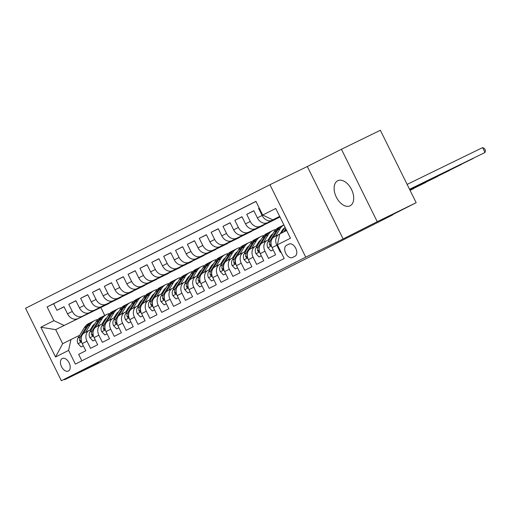 <?xml version="1.0" encoding="UTF-8"?>
<svg xmlns="http://www.w3.org/2000/svg" width="511" height="511" viewBox="0 0 511 511"><rect width="100%" height="100%" fill="white"/><g stroke="black" fill="none" stroke-linecap="round" stroke-linejoin="round"><path stroke-width="0.77" d="M350.099 205.799A13.976 8.508 -116 0 0 351.53 189.485A13.976 8.508 -116 0 0 337.784 180.709A13.976 8.508 -116 0 0 337.714 180.741A13.976 8.508 -116 0 0 336.289 197.054A13.976 8.508 -116 0 0 350.035 205.831A13.976 8.508 -116 0 0 350.099 205.799M68.423 371.031A6.988 4.254 -116 0 0 69.132 362.874A6.988 4.254 -116 0 0 62.265 358.486A6.988 4.254 -116 0 0 62.227 358.505A6.988 4.254 -116 0 0 61.512 366.662A6.988 4.254 -116 0 0 68.385 371.05A6.988 4.254 -116 0 0 68.423 371.031M269.949 184.727L25.55 308.293L61.346 380.727L305.75 257.154L269.949 184.727L307.322 166.503L343.124 238.937L377.233 221.691L341.431 149.257L307.322 166.503M341.431 149.257L380.363 130.273L416.165 202.707L392.537 214.652M64.367 379.251L64.616 379.75L103.541 360.766L167.186 328.758M377.233 221.691L416.165 202.707M81.862 360.811L78.668 354.347L85.791 350.75L82.258 343.603L87.004 341.201A8.738 6.93 -116.8 0 1 89.291 330.368A8.738 6.93 -116.8 0 1 89.361 330.336L91.526 329.282M87.004 341.201L90.536 348.349L97.652 344.746L94.12 337.605L98.866 335.203A8.738 6.93 -116.8 0 1 101.152 324.37A8.738 6.93 -116.8 0 1 101.229 324.338L103.394 323.278M98.866 335.203L102.398 342.351L109.52 338.748L105.988 331.607L110.734 329.205A8.738 6.93 -116.8 0 1 113.02 318.372A8.738 6.93 -116.8 0 1 113.091 318.34L115.256 317.28M110.734 329.205L114.26 336.353L121.382 332.75L117.849 325.609L122.595 323.208A8.738 6.93 -116.8 0 1 124.882 312.374A8.738 6.93 -116.8 0 1 124.952 312.342L127.118 311.282M122.595 323.208L126.128 330.355L133.243 326.753L129.711 319.605L134.457 317.21A8.738 6.93 -116.8 0 1 136.75 306.376A8.738 6.93 -116.8 0 1 136.82 306.338L138.986 305.284M134.457 317.21L137.989 324.357L145.111 320.755L141.579 313.607L146.325 311.212A8.738 6.93 -116.8 0 1 148.612 300.379A8.738 6.93 -116.8 0 1 148.682 300.34L150.847 299.286M146.325 311.212L149.857 318.353L156.973 314.757L153.441 307.609L158.186 305.214A8.738 6.93 -116.8 0 1 160.473 294.381A8.738 6.93 -116.8 0 1 160.543 294.342L162.715 293.288M158.186 305.214L161.719 312.355L168.834 308.759L165.309 301.611L170.054 299.216A8.738 6.93 -116.8 0 1 172.341 288.383A8.738 6.93 -116.8 0 1 172.411 288.345L174.577 287.291M170.054 299.216L173.58 306.357L180.702 302.761L177.17 295.614L181.916 293.212A8.738 6.93 -116.8 0 1 184.203 282.385A8.738 6.93 -116.8 0 1 184.273 282.347L186.438 281.293M181.916 293.212L185.448 300.359L192.564 296.763L189.032 289.616L193.778 287.214A8.738 6.93 -116.8 0 1 196.064 276.381A8.738 6.93 -116.8 0 1 196.141 276.349L198.306 275.295M193.778 287.214L197.31 294.362L204.432 290.765L200.9 283.618L205.646 281.216A8.738 6.93 -116.8 0 1 207.932 270.383A8.738 6.93 -116.8 0 1 208.003 270.351L210.168 269.297M205.646 281.216L209.178 288.364L216.294 284.761L212.761 277.62L217.507 275.218A8.738 6.93 -116.8 0 1 219.794 264.385A8.738 6.93 -116.8 0 1 219.864 264.353L222.03 263.293M217.507 275.218L221.039 282.366L228.155 278.763L224.629 271.622L229.369 269.22A8.738 6.93 -116.8 0 1 231.662 258.387A8.738 6.93 -116.8 0 1 231.732 258.355L233.897 257.295M229.369 269.22L232.901 276.368L240.023 272.765L236.491 265.624L241.237 263.222A8.738 6.93 -116.8 0 1 243.523 252.389A8.738 6.93 -116.8 0 1 243.594 252.357L245.759 251.297M241.237 263.222L244.769 270.37L251.885 266.768L248.352 259.626L253.098 257.225A8.738 6.93 -116.8 0 1 255.385 246.391A8.738 6.93 -116.8 0 1 255.462 246.353L257.627 245.299M253.098 257.225L256.631 264.372L263.753 260.77L260.22 253.622L264.966 251.227A8.738 6.93 -116.8 0 1 267.253 240.394A8.738 6.93 -116.8 0 1 267.323 240.355L269.489 239.301M264.966 251.227L268.492 258.368L275.614 254.772L272.082 247.624A8.738 6.93 -116.8 0 1 274.369 236.791A8.738 6.93 -116.8 0 1 274.439 236.759L279.044 234.428M259.218 208.009L258.592 208.328L259.218 208.022M279.798 216.658L267.477 222.662A8.738 6.93 -116.8 0 1 257.378 217.871L253.846 210.724L246.724 214.326L253.897 210.826M279.881 216.824L255.609 228.66A8.738 6.93 63.2 0 1 245.51 223.869L241.978 216.721L234.862 220.324L242.029 216.824M279.971 216.996L243.747 234.658A8.738 6.93 63.2 0 1 233.648 229.867L230.116 222.719L223 226.322L230.167 222.828M275.199 219.328L231.885 240.662A8.738 6.93 63.2 0 1 221.787 235.865L218.254 228.717L211.132 232.32L218.306 228.826M263.331 225.325L220.017 246.66A8.738 6.93 63.2 0 1 209.919 241.863L206.387 234.721L199.271 238.318L206.438 234.824M251.469 231.323L208.156 252.658A8.738 6.93 63.2 0 1 198.057 247.861L194.525 240.719L187.403 244.315L194.576 240.822M239.608 237.321L196.288 258.655A8.738 6.93 63.2 0 1 186.189 253.858L182.657 246.717L175.541 250.313L182.708 246.819M227.74 243.319L184.426 264.653A8.738 6.93 63.2 0 1 174.328 259.863L170.795 252.715L163.68 256.311L170.846 252.817M215.878 249.317L172.565 270.651A8.738 6.93 63.2 0 1 162.466 265.861L158.934 258.713L151.812 262.309L158.985 258.815M204.01 255.315L160.697 276.649A8.738 6.93 63.2 0 1 150.598 271.858L147.066 264.711L139.95 268.313L147.117 264.813M192.149 261.313L148.835 282.647A8.738 6.93 63.2 0 1 138.737 277.856L135.204 270.709L128.089 274.311L135.255 270.811M180.287 267.317L136.974 288.645A8.738 6.93 63.2 0 1 126.869 283.854L123.343 276.707L116.221 280.309L123.394 276.809M168.419 273.315L125.106 294.643A8.738 6.93 63.2 0 1 115.007 289.852L111.475 282.704L104.359 286.307L111.526 282.813M156.558 279.313L113.244 300.647A8.738 6.93 63.2 0 1 103.145 295.85L99.613 288.702L92.491 292.305L99.664 288.811M144.69 285.31L101.376 306.645A8.738 6.93 63.2 0 1 91.277 301.848L87.745 294.706L80.629 298.303L87.796 294.809M132.828 291.308L89.514 312.643A8.738 6.93 63.2 0 1 79.416 307.846L75.883 300.704L68.768 304.3L75.935 300.807M392.659 214.901L167.238 328.873M289.047 244.066L286.435 245.389A6.771 4.12 -116 0 0 285.745 253.29A6.771 4.12 -116 0 0 292.401 257.544A6.771 4.12 -116 0 0 292.439 257.525L295.045 256.209A6.771 4.12 -116 0 0 295.735 248.308A6.771 4.12 -116 0 0 289.079 244.054A6.771 4.12 -116 0 0 289.047 244.066L289.111 244.034M109.099 303.304L55.686 329.627L62.655 343.724L70.959 339.521L68.595 350.393L75.373 364.094L284.18 258.521L277.403 244.814L279.766 233.949L286.633 230.48M68.595 350.393L55.546 356.991L40.842 327.232L53.891 320.633L47.121 306.932L255.928 201.36L262.699 215.061L275.748 208.462L290.459 238.215L277.403 244.814M120.966 297.306L82.399 316.239A8.738 6.93 -116.8 0 1 72.294 311.448L68.768 304.3M121.018 297.408L82.399 316.239M132.879 291.411L94.26 310.241A8.738 6.93 -116.8 0 1 84.162 305.45L80.629 298.303M144.741 285.413L106.122 304.243A8.738 6.93 -116.8 0 1 96.023 299.452L92.491 292.305M156.609 279.415L117.99 298.245A8.738 6.93 -116.8 0 1 107.891 293.448L104.359 286.307M168.47 273.417L129.851 292.247A8.738 6.93 -116.8 0 1 119.753 287.45L116.221 280.309M180.338 267.419L141.713 286.249A8.738 6.93 -116.8 0 1 131.614 281.452L128.089 274.311M192.2 261.421L153.581 280.252A8.738 6.93 -116.8 0 1 143.482 275.455L139.95 268.313M204.061 255.423L165.443 274.254A8.738 6.93 -116.8 0 1 155.344 269.457L151.812 262.309M215.929 249.419L177.311 268.249A8.738 6.93 -116.8 0 1 167.212 263.459L163.68 256.311M227.791 243.421L189.172 262.252A8.738 6.93 -116.8 0 1 179.074 257.461L175.541 250.313M239.659 237.423L201.034 256.254A8.738 6.93 -116.8 0 1 190.935 251.463L187.403 244.315M251.521 231.426L212.902 250.256A8.738 6.93 -116.8 0 1 202.803 245.465L199.271 238.318M263.382 225.428L224.763 244.258A8.738 6.93 -116.8 0 1 214.665 239.467L211.132 232.32M275.25 219.43L236.631 238.26A8.738 6.93 -116.8 0 1 226.526 233.463L223 226.322M279.932 216.932L248.493 232.262A8.738 6.93 -116.8 0 1 238.394 227.465L234.862 220.324M279.849 216.76L260.355 226.264A8.738 6.93 -116.8 0 1 250.256 221.467L246.724 214.326M280.986 252.057L280.36 252.37L276.828 245.229A8.738 6.93 -116.8 0 1 279.115 234.396A8.738 6.93 -116.8 0 1 279.185 234.357L279.734 234.095M279.766 216.587L272.222 220.267A8.738 6.93 -116.8 0 1 262.124 215.47L258.592 208.328M255.973 201.449L53.661 303.745L56.9 310.298L64.073 306.804M77.653 318.64A8.738 6.93 63.2 0 1 67.548 313.843L64.022 306.702L56.9 310.298M70.959 339.521L79.665 335.28M279.664 216.383L272.797 219.851L262.699 215.061M279.715 216.485L272.797 219.851M343.124 238.937L305.75 257.154M64.616 379.75L98.725 362.503L61.346 380.727M100.846 307.609L104.729 315.466M109.15 303.406L55.686 329.627L40.842 327.232M267.183 240.432L262.577 242.757A8.738 6.93 63.2 0 0 262.507 242.795A8.738 6.93 63.2 0 0 260.22 253.622M255.315 246.43L250.716 248.755A8.738 6.93 63.2 0 0 250.639 248.793A8.738 6.93 63.2 0 0 248.352 259.626M243.453 252.428L238.848 254.753A8.738 6.93 63.2 0 0 238.778 254.791A8.738 6.93 63.2 0 0 236.491 265.624M231.592 258.425L226.986 260.751A8.738 6.93 63.2 0 0 226.916 260.789A8.738 6.93 63.2 0 0 224.629 271.622M219.724 264.423L215.118 266.748A8.738 6.93 63.2 0 0 215.048 266.787A8.738 6.93 63.2 0 0 212.761 277.62M207.862 270.421L203.257 272.753A8.738 6.93 63.2 0 0 203.186 272.785A8.738 6.93 63.2 0 0 200.9 283.618M195.994 276.419L191.395 278.75A8.738 6.93 63.2 0 0 191.325 278.782A8.738 6.93 63.2 0 0 189.032 289.616M184.132 282.417L179.527 284.748A8.738 6.93 63.2 0 0 179.457 284.78A8.738 6.93 63.2 0 0 177.17 295.614M172.271 288.415L167.665 290.746A8.738 6.93 63.2 0 0 167.595 290.778A8.738 6.93 63.2 0 0 165.309 301.611M160.403 294.413L155.798 296.744A8.738 6.93 63.2 0 0 155.727 296.776A8.738 6.93 63.2 0 0 153.441 307.609M148.541 300.417L143.936 302.742A8.738 6.93 63.2 0 0 143.866 302.78A8.738 6.93 63.2 0 0 141.579 313.607M136.673 306.415L132.074 308.74A8.738 6.93 63.2 0 0 132.004 308.778A8.738 6.93 63.2 0 0 129.711 319.605M124.812 312.413L120.206 314.738A8.738 6.93 63.2 0 0 120.136 314.776A8.738 6.93 63.2 0 0 117.849 325.609M112.95 318.41L108.345 320.736A8.738 6.93 63.2 0 0 108.275 320.774A8.738 6.93 63.2 0 0 105.988 331.607M101.082 324.408L96.483 326.733A8.738 6.93 63.2 0 0 96.407 326.772A8.738 6.93 63.2 0 0 94.12 337.605M53.661 303.745L47.121 306.932M53.891 320.633L63.99 325.43M89.221 330.406L84.615 332.731A8.738 6.93 63.2 0 0 84.545 332.77A8.738 6.93 63.2 0 0 82.258 343.603M55.546 356.991L62.655 343.724M281.491 233.073L285.049 227.28M409.535 189.3L485.041 152.482L409.554 189.338M285.17 231.215L286.179 229.567M285.745 228.685L283.746 231.937M407.114 184.401L482.62 147.59L485.041 152.482L485.45 150.477L484.485 148.522L482.62 147.59M280.143 233.757L282.117 230.538A13.867 10.999 -116.8 0 1 284.799 227.695M275.455 236.242L280.085 228.711A16.703 13.254 -116.8 0 1 283.88 224.917M273.168 249.822L270.919 250.958L267.802 247.643A5.787 4.593 -116.8 0 1 267.834 241.997L274.151 231.707A16.703 13.254 -116.8 0 1 278.578 227.574L280.833 226.43A16.703 13.254 63.2 0 0 276.406 230.57L270.083 240.86A5.787 4.593 63.2 0 0 269.521 244.941L270.626 245.848L270.945 244.226A5.787 4.593 -116.8 0 1 271.437 240.266M283.12 229.184A13.867 10.999 -116.8 0 1 283.905 229.145M270.919 250.958L273.181 249.853M409.618 189.472L473.18 158.48L409.643 189.511M272.906 237.864L277.831 229.848A16.703 13.254 -116.8 0 1 282.257 225.715L283.873 224.897M281.561 226.098A16.703 13.254 63.2 0 0 280.833 226.43M284.065 228.257A13.867 10.999 -116.8 0 1 284.512 228.162M268.16 239.953L270.255 236.536A13.867 10.999 -116.8 0 1 272.938 233.693M280.884 232.55A13.867 10.999 -116.8 0 1 281.663 232.792M263.593 242.246L268.224 234.709A16.703 13.254 -116.8 0 1 272.644 230.57A16.703 13.254 -116.8 0 1 275.857 229.548M282.264 230.308A16.703 13.254 -116.8 0 1 283.005 230.614M261.306 255.826L259.058 256.956L255.934 253.641A5.787 4.593 -116.8 0 1 255.966 247.995L262.29 237.704A16.703 13.254 -116.8 0 1 266.716 233.572L268.971 232.428A16.703 13.254 63.2 0 0 264.545 236.567L258.221 246.858A5.787 4.593 63.2 0 0 257.659 250.939L258.764 251.846L259.083 250.224A5.787 4.593 -116.8 0 1 259.569 246.264M271.252 235.181A13.867 10.999 -116.8 0 1 272.044 235.143M259.058 256.956L261.319 255.851M409.707 189.645L461.312 164.478L409.726 189.683M261.044 243.862L265.969 235.846A16.703 13.254 -116.8 0 1 270.396 231.713L272.644 230.57M269.693 232.096A16.703 13.254 63.2 0 0 268.971 232.428M272.197 234.255A13.867 10.999 -116.8 0 1 272.65 234.159M256.292 245.951L258.387 242.533A13.867 10.999 -116.8 0 1 261.07 239.691M269.022 238.548A13.867 10.999 -116.8 0 1 269.802 238.797M251.725 248.244L256.356 240.707A16.703 13.254 -116.8 0 1 260.782 236.567A16.703 13.254 -116.8 0 1 263.989 235.545M270.402 236.306A16.703 13.254 -116.8 0 1 271.143 236.612M249.438 261.824L247.196 262.954L244.073 259.639A5.787 4.593 -116.8 0 1 244.105 253.999L250.422 243.702A16.703 13.254 -116.8 0 1 254.848 239.57L257.103 238.426A16.703 13.254 63.2 0 0 252.677 242.565L246.359 252.856A5.787 4.593 63.2 0 0 245.791 256.937L246.896 257.844L247.215 256.222A5.787 4.593 -116.8 0 1 247.707 252.268M259.39 241.179A13.867 10.999 -116.8 0 1 260.176 241.141M247.196 262.954L249.457 261.849M409.79 189.817L449.45 170.476L409.809 189.856M249.176 249.866L254.101 241.844A16.703 13.254 -116.8 0 1 258.528 237.711L260.782 236.567M257.831 238.094A16.703 13.254 63.2 0 0 257.103 238.426M260.335 240.253A13.867 10.999 -116.8 0 1 260.782 240.157M244.43 251.949L246.526 248.538A13.867 10.999 -116.8 0 1 249.208 245.689M257.154 244.545A13.867 10.999 -116.8 0 1 257.934 244.795M239.863 254.242L244.494 246.704A16.703 13.254 -116.8 0 1 248.921 242.565A16.703 13.254 -116.8 0 1 252.127 241.543M258.534 242.303A16.703 13.254 -116.8 0 1 259.275 242.61M237.577 267.821L235.328 268.958L232.211 265.637A5.787 4.593 -116.8 0 1 232.237 259.997L238.56 249.707A16.703 13.254 -116.8 0 1 242.987 245.567L245.242 244.43A16.703 13.254 63.2 0 0 240.815 248.563L234.492 258.853A5.787 4.593 63.2 0 0 233.929 262.941L234.306 263.663L235.034 263.842L235.354 262.22A5.787 4.593 -116.8 0 1 235.839 258.266M247.528 247.177A13.867 10.999 -116.8 0 1 248.314 247.145M235.328 268.958L237.589 267.847M409.873 189.983L437.582 176.474L409.899 190.028M237.315 255.864L242.24 247.841A16.703 13.254 -116.8 0 1 246.666 243.709L248.921 242.565M245.963 244.092A16.703 13.254 63.2 0 0 245.242 244.43M248.474 246.251A13.867 10.999 -116.8 0 1 248.921 246.155M232.569 257.946L234.664 254.535A13.867 10.999 -116.8 0 1 237.34 251.687M245.293 250.543A13.867 10.999 -116.8 0 1 246.072 250.792M228.002 260.24L232.626 252.702A16.703 13.254 -116.8 0 1 237.053 248.563A16.703 13.254 -116.8 0 1 240.259 247.541M246.672 248.301A16.703 13.254 -116.8 0 1 247.413 248.608M225.715 273.819L223.467 274.956L220.343 271.641A5.787 4.593 -116.8 0 1 220.375 265.995L226.699 255.704A16.703 13.254 -116.8 0 1 231.125 251.565L233.38 250.428A16.703 13.254 63.2 0 0 228.954 254.561L222.63 264.851A5.787 4.593 63.2 0 0 222.068 268.939L222.445 269.661L223.173 269.84L223.492 268.218A5.787 4.593 -116.8 0 1 223.978 264.264M235.66 253.175A13.867 10.999 -116.8 0 1 236.452 253.143M223.467 274.956L225.728 273.845M409.963 190.156L425.72 182.472L409.982 190.201M225.447 261.862L230.378 253.846A16.703 13.254 -116.8 0 1 234.798 249.707L237.053 248.563M234.102 250.09A16.703 13.254 63.2 0 0 233.38 250.428M236.606 252.249A13.867 10.999 -116.8 0 1 237.053 252.153M220.701 263.944L222.796 260.533A13.867 10.999 -116.8 0 1 225.479 257.685M233.431 256.541A13.867 10.999 -116.8 0 1 234.21 256.79M216.134 266.237L220.765 258.7A16.703 13.254 -116.8 0 1 225.191 254.567A16.703 13.254 -116.8 0 1 228.398 253.539M234.811 254.299A16.703 13.254 -116.8 0 1 235.552 254.606M213.847 279.817L211.605 280.954L208.482 277.639A5.787 4.593 -116.8 0 1 208.514 271.993L214.831 261.702A16.703 13.254 -116.8 0 1 219.257 257.563L221.512 256.426A16.703 13.254 63.2 0 0 217.086 260.559L210.768 270.849A5.787 4.593 63.2 0 0 210.2 274.937L211.305 275.844L211.624 274.215A5.787 4.593 -116.8 0 1 212.116 270.262M223.799 259.179A13.867 10.999 -116.8 0 1 224.585 259.141M211.605 280.954L213.86 279.849M410.046 190.328L413.859 188.476L410.065 190.373M213.585 267.86L218.51 259.844A16.703 13.254 -116.8 0 1 222.937 255.704L225.191 254.567M222.24 256.094A16.703 13.254 63.2 0 0 221.512 256.426M224.744 258.247A13.867 10.999 -116.8 0 1 225.191 258.151M208.839 269.942L210.934 266.531A13.867 10.999 -116.8 0 1 213.617 263.682M221.563 262.539A13.867 10.999 -116.8 0 1 222.342 262.788M204.272 272.235L208.903 264.698A16.703 13.254 -116.8 0 1 213.33 260.565A16.703 13.254 -116.8 0 1 216.536 259.537M222.943 260.303A16.703 13.254 -116.8 0 1 223.684 260.604M201.986 285.815L199.737 286.952L196.62 283.637A5.787 4.593 -116.8 0 1 196.646 277.99L202.969 267.7A16.703 13.254 -116.8 0 1 207.396 263.561L209.651 262.424A16.703 13.254 63.2 0 0 205.224 266.557L198.9 276.853A5.787 4.593 63.2 0 0 198.338 280.935L199.443 281.842L199.763 280.213A5.787 4.593 -116.8 0 1 200.248 276.259M211.931 265.177A13.867 10.999 -116.8 0 1 212.723 265.139M199.737 286.952L201.998 285.847M201.724 273.858L206.648 265.841A16.703 13.254 -116.8 0 1 211.075 261.702L213.33 260.565M210.372 262.092A16.703 13.254 63.2 0 0 209.651 262.424M212.883 264.244A13.867 10.999 -116.8 0 1 213.33 264.149M196.971 275.94L199.073 272.529A13.867 10.999 -116.8 0 1 201.749 269.68M209.702 268.537A13.867 10.999 -116.8 0 1 210.481 268.786M192.411 278.233L197.035 270.696A16.703 13.254 -116.8 0 1 201.462 266.563A16.703 13.254 -116.8 0 1 204.668 265.541M211.081 266.301A16.703 13.254 -116.8 0 1 211.822 266.601M190.118 291.813L187.876 292.95L184.752 289.635A5.787 4.593 -116.8 0 1 184.784 283.988L191.108 273.698A16.703 13.254 -116.8 0 1 195.528 269.559L197.783 268.422A16.703 13.254 63.2 0 0 193.356 272.561L187.039 282.851A5.787 4.593 63.2 0 0 186.47 286.933L187.582 287.84L187.895 286.211A5.787 4.593 -116.8 0 1 188.387 282.257M200.069 271.175A13.867 10.999 -116.8 0 1 200.855 271.137M187.876 292.95L190.137 291.845M189.856 279.856L194.78 271.839A16.703 13.254 -116.8 0 1 199.207 267.7L201.462 266.563M198.511 268.09A16.703 13.254 63.2 0 0 197.783 268.422M201.015 270.242A13.867 10.999 -116.8 0 1 201.462 270.153M185.11 281.938L187.205 278.527A13.867 10.999 -116.8 0 1 189.888 275.678M197.834 274.535A13.867 10.999 -116.8 0 1 198.619 274.784M180.543 284.231L185.174 276.7A16.703 13.254 -116.8 0 1 189.6 272.561A16.703 13.254 -116.8 0 1 192.807 271.539M199.213 272.299A16.703 13.254 -116.8 0 1 199.954 272.599M178.256 297.811L176.008 298.948L172.89 295.633A5.787 4.593 -116.8 0 1 172.916 289.986L179.24 279.696A16.703 13.254 -116.8 0 1 183.666 275.557L185.921 274.42A16.703 13.254 63.2 0 0 181.494 278.559L175.171 288.849A5.787 4.593 63.2 0 0 174.609 292.931L175.714 293.838L176.033 292.209A5.787 4.593 -116.8 0 1 176.519 288.255M188.208 277.173A13.867 10.999 -116.8 0 1 188.993 277.134M176.008 298.948L178.269 297.843M177.994 285.853L182.919 277.837A16.703 13.254 -116.8 0 1 187.345 273.698L189.6 272.561M186.649 274.088A16.703 13.254 63.2 0 0 185.921 274.42M189.153 276.24A13.867 10.999 -116.8 0 1 189.6 276.151M173.248 287.936L175.343 284.525A13.867 10.999 -116.8 0 1 178.02 281.682M185.972 280.533A13.867 10.999 -116.8 0 1 186.751 280.782M168.681 290.229L173.306 282.698A16.703 13.254 -116.8 0 1 177.732 278.559A16.703 13.254 -116.8 0 1 180.939 277.537M187.352 278.297A16.703 13.254 -116.8 0 1 188.093 278.604M166.394 303.809L164.146 304.946L161.022 301.631A5.787 4.593 -116.8 0 1 161.054 295.984L167.378 285.694A16.703 13.254 -116.8 0 1 171.805 281.561L174.059 280.418A16.703 13.254 63.2 0 0 169.633 284.557L163.309 294.847A5.787 4.593 63.2 0 0 162.747 298.929L163.852 299.836L164.172 298.207A5.787 4.593 -116.8 0 1 164.657 294.253M176.34 283.171A13.867 10.999 -116.8 0 1 177.132 283.132M164.146 304.946L166.407 303.841M166.132 291.851L171.057 283.835A16.703 13.254 -116.8 0 1 175.477 279.696L177.732 278.559M174.781 280.085A16.703 13.254 63.2 0 0 174.059 280.418M177.285 282.238A13.867 10.999 -116.8 0 1 177.732 282.149M161.38 293.934L163.475 290.523A13.867 10.999 -116.8 0 1 166.158 287.68M174.11 286.537A13.867 10.999 -116.8 0 1 174.89 286.78M156.813 296.227L161.444 288.696A16.703 13.254 -116.8 0 1 165.871 284.557A16.703 13.254 -116.8 0 1 169.077 283.535M175.49 284.295A16.703 13.254 -116.8 0 1 176.231 284.601M154.526 309.807L152.284 310.944L149.161 307.628A5.787 4.593 -116.8 0 1 149.193 301.982L155.51 291.692A16.703 13.254 -116.8 0 1 159.937 287.559L162.191 286.416A16.703 13.254 63.2 0 0 157.765 290.555L151.448 300.845A5.787 4.593 63.2 0 0 150.879 304.926L151.984 305.834L152.304 304.211A5.787 4.593 -116.8 0 1 152.795 300.251M164.478 289.169A13.867 10.999 -116.8 0 1 165.264 289.13M152.284 310.944L154.546 309.838M154.265 297.849L159.189 289.833A16.703 13.254 -116.8 0 1 163.616 285.7L165.871 284.557M162.92 286.083A16.703 13.254 63.2 0 0 162.191 286.416M165.423 288.242A13.867 10.999 -116.8 0 1 165.871 288.147M149.519 299.938L151.614 296.521A13.867 10.999 -116.8 0 1 154.296 293.678M162.243 292.535A13.867 10.999 -116.8 0 1 163.022 292.777M144.952 302.231L149.582 294.694A16.703 13.254 -116.8 0 1 154.009 290.555A16.703 13.254 -116.8 0 1 157.216 289.533M163.622 290.293A16.703 13.254 -116.8 0 1 164.363 290.599M142.665 315.811L140.416 316.941L137.299 313.626A5.787 4.593 -116.8 0 1 137.325 307.98L143.648 297.689A16.703 13.254 -116.8 0 1 148.075 293.557L150.33 292.413A16.703 13.254 63.2 0 0 145.903 296.552L139.58 306.843A5.787 4.593 63.2 0 0 139.018 310.924L140.123 311.831L140.442 310.209A5.787 4.593 -116.8 0 1 140.927 306.249M152.617 295.166A13.867 10.999 -116.8 0 1 153.402 295.128M140.416 316.941L142.678 315.836M142.403 303.847L147.328 295.831A16.703 13.254 -116.8 0 1 151.754 291.698L154.009 290.555M151.052 292.081A16.703 13.254 63.2 0 0 150.33 292.413M153.562 294.24A13.867 10.999 -116.8 0 1 154.009 294.144M137.651 305.936L139.752 302.518A13.867 10.999 -116.8 0 1 142.428 299.676M150.381 298.533A13.867 10.999 -116.8 0 1 151.16 298.782M133.09 308.229L137.715 300.692A16.703 13.254 -116.8 0 1 142.141 296.552A16.703 13.254 -116.8 0 1 145.348 295.53M151.761 296.291A16.703 13.254 -116.8 0 1 152.502 296.597M130.803 321.809L128.555 322.939L125.431 319.624A5.787 4.593 -116.8 0 1 125.463 313.984L131.787 303.687A16.703 13.254 -116.8 0 1 136.213 299.555L138.462 298.411A16.703 13.254 63.2 0 0 134.042 302.55L127.718 312.841A5.787 4.593 63.2 0 0 127.156 316.922L128.261 317.829L128.574 316.207A5.787 4.593 -116.8 0 1 129.066 312.247M140.749 301.164A13.867 10.999 -116.8 0 1 141.534 301.126M128.555 322.939L130.816 321.834M130.535 309.851L135.46 301.829A16.703 13.254 -116.8 0 1 139.886 297.696L142.141 296.552M139.19 298.079A16.703 13.254 63.2 0 0 138.462 298.411M141.694 300.238A13.867 10.999 -116.8 0 1 142.141 300.142M125.789 311.934L127.884 308.523A13.867 10.999 -116.8 0 1 130.567 305.674M138.513 304.53A13.867 10.999 -116.8 0 1 139.299 304.78M121.222 314.227L125.853 306.689A16.703 13.254 -116.8 0 1 130.279 302.55A16.703 13.254 -116.8 0 1 133.486 301.528M139.899 302.288A16.703 13.254 -116.8 0 1 140.634 302.595M118.935 327.807L116.687 328.943L113.57 325.622A5.787 4.593 -116.8 0 1 113.602 319.982L119.919 309.692A16.703 13.254 -116.8 0 1 124.345 305.552L126.6 304.415A16.703 13.254 63.2 0 0 122.174 308.548L115.85 318.838A5.787 4.593 63.2 0 0 115.288 322.926L115.665 323.648L116.393 323.827L116.712 322.205A5.787 4.593 -116.8 0 1 117.204 318.251M128.887 307.162A13.867 10.999 -116.8 0 1 129.673 307.13M116.687 328.943L118.948 327.832M118.673 315.849L123.598 307.826A16.703 13.254 -116.8 0 1 128.025 303.694L130.279 302.55M127.328 304.077A16.703 13.254 63.2 0 0 126.6 304.415M129.832 306.236A13.867 10.999 -116.8 0 1 130.279 306.14M113.927 317.931L116.023 314.521A13.867 10.999 -116.8 0 1 118.699 311.672M126.651 310.528A13.867 10.999 -116.8 0 1 127.431 310.777M109.36 320.225L113.991 312.687A16.703 13.254 -116.8 0 1 118.411 308.548A16.703 13.254 -116.8 0 1 121.618 307.526M128.031 308.286A16.703 13.254 -116.8 0 1 128.772 308.593M107.074 333.804L104.825 334.941L101.702 331.626A5.787 4.593 -116.8 0 1 101.734 325.98L108.057 315.689A16.703 13.254 -116.8 0 1 112.484 311.55L114.739 310.413A16.703 13.254 63.2 0 0 110.312 314.546L103.989 324.836A5.787 4.593 63.2 0 0 103.426 328.924L103.803 329.646L104.531 329.825L104.851 328.203A5.787 4.593 -116.8 0 1 105.336 324.249M117.019 313.16A13.867 10.999 -116.8 0 1 117.811 313.128M104.825 334.941L107.086 333.83M106.812 321.847L111.737 313.831A16.703 13.254 -116.8 0 1 116.163 309.692L118.411 308.548M115.46 310.075A16.703 13.254 63.2 0 0 114.739 310.413M117.964 312.234A13.867 10.999 -116.8 0 1 118.418 312.138M102.059 323.929L104.155 320.518A13.867 10.999 -116.8 0 1 106.837 317.67M114.79 316.526A13.867 10.999 -116.8 0 1 115.569 316.775M97.492 326.222L102.123 318.685A16.703 13.254 -116.8 0 1 106.55 314.552A16.703 13.254 -116.8 0 1 109.756 313.524M116.169 314.284A16.703 13.254 -116.8 0 1 116.91 314.591M95.206 339.802L92.964 340.939L89.84 337.624A5.787 4.593 -116.8 0 1 89.872 331.978L96.189 321.687A16.703 13.254 -116.8 0 1 100.616 317.548L102.871 316.411A16.703 13.254 63.2 0 0 98.444 320.544L92.127 330.834A5.787 4.593 63.2 0 0 91.558 334.922L92.663 335.829L92.983 334.2A5.787 4.593 -116.8 0 1 93.475 330.247M105.157 319.164A13.867 10.999 -116.8 0 1 105.943 319.126M92.964 340.939L95.225 339.834M94.944 327.845L99.869 319.829A16.703 13.254 -116.8 0 1 104.295 315.689L106.55 314.552M103.599 316.079A16.703 13.254 63.2 0 0 102.871 316.411M106.103 318.232A13.867 10.999 -116.8 0 1 106.55 318.136M90.198 329.927L92.293 326.516A13.867 10.999 -116.8 0 1 94.976 323.667M102.922 322.524A13.867 10.999 -116.8 0 1 103.701 322.773M85.631 332.22L90.262 324.683A16.703 13.254 -116.8 0 1 94.688 320.55A16.703 13.254 -116.8 0 1 97.895 319.522M104.301 320.288A16.703 13.254 -116.8 0 1 105.042 320.589M83.344 345.8L81.096 346.937L77.979 343.622A5.787 4.593 -116.8 0 1 78.004 337.975L84.328 327.685A16.703 13.254 -116.8 0 1 88.754 323.546L91.009 322.409A16.703 13.254 63.2 0 0 86.583 326.542L80.259 336.838A5.787 4.593 63.2 0 0 79.697 340.92L80.802 341.827L81.121 340.198A5.787 4.593 -116.8 0 1 81.607 336.244M93.296 325.162A13.867 10.999 -116.8 0 1 94.081 325.124M81.096 346.937L83.357 345.832M83.082 333.843L88.007 325.826A16.703 13.254 -116.8 0 1 92.434 321.687L94.688 320.55M91.731 322.077A16.703 13.254 63.2 0 0 91.009 322.409M94.241 324.23A13.867 10.999 -116.8 0 1 94.688 324.134M89.514 312.643L94.26 310.241M101.376 306.645L106.122 304.243M113.244 300.647L117.99 298.245M125.106 294.643L129.851 292.247M136.974 288.645L141.713 286.249M148.835 282.647L153.581 280.252M160.697 276.649L165.443 274.254M172.565 270.651L177.311 268.249M184.426 264.653L189.172 262.252M196.288 258.655L201.034 256.254M208.156 252.658L212.902 250.256M220.017 246.66L224.763 244.258M231.885 240.662L236.631 238.26M243.747 234.658L248.493 232.262M255.609 228.66L260.355 226.264M267.477 222.662L272.222 220.267M257.378 217.871L262.124 215.47M67.548 313.843L72.294 311.448M79.416 307.846L84.162 305.45M91.277 301.848L96.023 299.452M103.145 295.85L107.891 293.448M115.007 289.852L119.753 287.45M126.869 283.854L131.614 281.452M138.737 277.856L143.482 275.455M150.598 271.858L155.344 269.457M162.466 265.861L167.212 263.459M174.328 259.863L179.074 257.461M186.189 253.858L190.935 251.463M198.057 247.861L202.803 245.465M209.919 241.863L214.665 239.467M221.787 235.865L226.526 233.463M233.648 229.867L238.394 227.465M245.51 223.869L250.256 221.467M272.082 247.624L276.828 245.229M289.513 243.888L286.435 245.389M267.879 247.726L271.418 245.938M277.831 229.848L280.085 228.711M274.151 231.707L276.406 230.57M267.834 241.997L270.083 240.86M270.951 244.245L269.521 244.941M256.017 253.724L259.55 251.936M265.969 235.846L268.224 234.709M262.29 237.704L264.545 236.567M255.966 247.995L258.221 246.858M259.083 250.243L257.659 250.939M244.149 259.722L247.688 257.934M254.101 241.844L256.356 240.707M250.422 243.702L252.677 242.565M244.105 253.999L246.359 252.856M247.222 256.241L245.791 256.937M232.288 265.726L235.827 263.938M242.24 247.841L244.494 246.704M238.56 249.707L240.815 248.563M232.237 259.997L234.492 258.853M235.36 262.239L233.929 262.941M220.42 271.724L223.959 269.936M230.378 253.846L232.626 252.702M226.699 255.704L228.954 254.561M220.375 265.995L222.63 264.851M223.492 268.243L222.068 268.939M208.558 277.722L212.097 275.934M218.51 259.844L220.765 258.7M214.831 261.702L217.086 260.559M208.514 271.993L210.768 270.849M211.631 274.241L210.2 274.937M196.697 283.72L200.229 281.931M206.648 265.841L208.903 264.698M202.969 267.7L205.224 266.557M196.646 277.99L198.9 276.853M199.769 280.239L198.338 280.935M184.829 289.718L188.367 287.929M194.78 271.839L197.035 270.696M191.108 273.698L193.356 272.561M184.784 283.988L187.039 282.851M187.901 286.237L186.47 286.933M172.967 295.716L176.506 293.927M182.919 277.837L185.174 276.7M179.24 279.696L181.494 278.559M172.916 289.986L175.171 288.849M176.04 292.235L174.609 292.931M161.099 301.714L164.638 299.925M171.057 283.835L173.306 282.698M167.378 285.694L169.633 284.557M161.054 295.984L163.309 294.847M164.172 298.232L162.747 298.929M149.238 307.711L152.776 305.923M159.189 289.833L161.444 288.696M155.51 291.692L157.765 290.555M149.193 301.982L151.448 300.845M152.31 304.23L150.879 304.926M137.376 313.709L140.908 311.921M147.328 295.831L149.582 294.694M143.648 297.689L145.903 296.552M137.325 307.98L139.58 306.843M140.448 310.228L139.018 310.924M125.508 319.707L129.047 317.919M135.46 301.829L137.715 300.692M131.787 303.687L134.042 302.55M125.463 313.984L127.718 312.841M128.58 316.226L127.156 316.922M113.646 325.711L117.185 323.923M123.598 307.826L125.853 306.689M119.919 309.692L122.174 308.548M113.602 319.982L115.85 318.838M116.719 322.224L115.288 322.926M101.785 331.709L105.317 329.921M111.737 313.831L113.991 312.687M108.057 315.689L110.312 314.546M101.734 325.98L103.989 324.836M104.851 328.228L103.426 328.924M89.917 337.707L93.456 335.919M99.869 319.829L102.123 318.685M96.189 321.687L98.444 320.544M89.872 331.978L92.127 330.834M92.989 334.226L91.558 334.922M78.055 343.705L81.594 341.916M88.007 325.826L90.262 324.683M84.328 327.685L86.583 326.542M78.004 337.975L80.259 336.838M81.128 340.224L79.697 340.92M274.369 236.791L279.115 234.396M262.507 242.795L267.253 240.394M250.639 248.793L255.385 246.391M238.778 254.791L243.523 252.389M226.916 260.789L231.662 258.387M215.048 266.787L219.794 264.385M203.186 272.785L207.932 270.383M191.325 278.782L196.064 276.381M179.457 284.78L184.203 282.385M167.595 290.778L172.341 288.383M155.727 296.776L160.473 294.381M143.866 302.78L148.612 300.379M132.004 308.778L136.75 306.376M120.136 314.776L124.882 312.374M108.275 320.774L113.02 318.372M96.407 326.772L101.152 324.37M84.545 332.77L89.291 330.368"/></g></svg>
